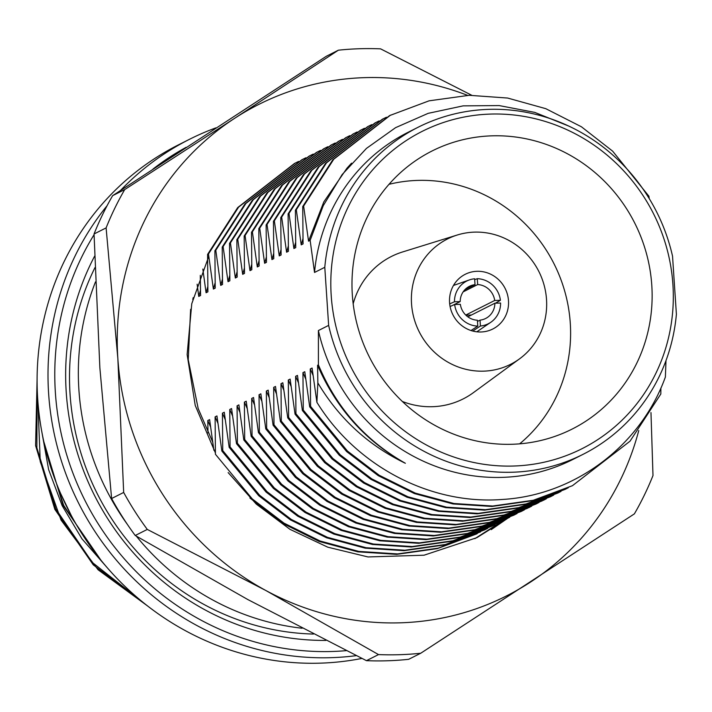 <?xml version="1.0" encoding="UTF-8"?>
<svg xmlns="http://www.w3.org/2000/svg" width="712" height="712" viewBox="0 0 712 712"><rect width="100%" height="100%" fill="white"/><g stroke="black" fill="none" stroke-linecap="round" stroke-linejoin="round"><path stroke-width="1.07" d="M302.093 628.233A249.805 238.475 -116.7 0 1 136.366 536.181M127.306 524.299A249.805 238.475 -116.7 0 1 95.47 281.908M313.405 634.054A249.805 238.475 -116.7 0 1 94.972 267.605M112.647 195.649L124.716 189.579A305.875 292 -116.7 0 0 106.106 227.902L94.046 233.981A305.875 292 -116.7 0 1 112.647 195.649L326.301 56.275L338.369 50.196L234.515 118.397A275.188 262.701 63.3 0 0 117.863 358.679A275.188 262.701 63.3 0 0 265.87 590.515A275.188 262.701 63.3 0 0 530.529 582.06A275.188 262.701 63.3 0 0 638.762 430.538M124.716 189.579L234.515 118.397A275.188 262.701 -116.7 0 1 467.597 95.364M208.821 256.275L191.768 303.712L187.131 354.567L195.239 405.448L215.433 452.992M228.152 472.59L256.302 504.123L289.962 529.327L327.751 547.172L368.015 556.953L424.041 555.209L476.871 537.658L506.926 518.861M338.369 50.196A305.875 292 -116.7 0 1 380.582 48.852L471.691 95.248M147.286 529.425L135.227 535.495A305.875 292 -116.7 0 1 111.615 498.516L123.674 492.446A305.875 292 -116.7 0 0 147.286 529.425L265.87 590.515L378.508 654.586A305.875 292 -116.7 0 0 420.73 653.242L408.661 659.312A305.875 292 -116.7 0 1 366.449 660.665L378.508 654.586M650.973 412.551L652.993 475.536A305.875 292 -116.7 0 1 634.383 513.868L420.73 653.242M135.227 535.495L247.865 599.575L366.449 660.665M106.106 227.902L117.863 358.679L123.674 492.446M94.046 233.981L99.858 367.748L111.615 498.516M190.62 309.311L188.235 359.658L198.194 408.635L212.648 441.921M474.851 538.664L503.179 520.525M491.244 529.63L507.692 518.274M147.722 606.063L98.069 569.76L61.036 520.054L40.246 461.688L37.807 400.313M37.113 383.652L36.864 447.768L55.741 508.911L92.293 562.436L143.557 602.77M43.841 441.734L63.056 505.226L100.828 560.041M37.095 379.078L35.6 445.614L54.851 509.356L93.272 564.856L147.322 605.752M41.723 431.25L48.647 469.662L62.166 505.671L81.96 538.842L107.859 568.425M47.348 455.822L63.662 505.342L92.961 549.833M60.716 493.71L71.387 515.737M477.467 321.432L480.03 320.142A18.005 17.186 -116.7 0 0 485.628 318.487A18.005 17.186 -116.7 0 0 494.884 303.214L500.589 303.027A23.923 22.837 -116.7 0 1 490.755 322.313A23.923 22.837 -116.7 0 1 480.422 326.016L472.75 331.044M480.03 320.142L480.422 326.016M471.015 330.528L477.779 326.096L477.387 320.222A18.005 17.186 -116.7 0 1 460.353 304.318L454.648 304.496L450.082 306.525M477.779 326.096A23.923 22.837 -116.7 0 1 454.648 304.496M474.69 279.62L477.28 278.695L477.672 284.569A18.005 17.186 -116.7 0 1 494.707 300.482L500.411 300.304L495.436 303.196M477.28 278.695A23.923 22.837 -116.7 0 1 500.411 300.304M568.763 126.077L534.712 112.371L499.13 105.572L463.147 105.865L428.17 113.341L395.596 127.653L366.457 148.399L342.134 174.582L323.257 205.679L310.138 240.353L314.535 272.456L324.788 267.303A183.162 174.849 -116.7 0 1 418.238 127.19A183.162 174.849 -116.7 0 1 488.539 109.363A183.162 174.849 -116.7 0 1 672.537 256.187L676.4 314.277A183.162 174.849 -116.7 0 1 582.95 454.389A183.162 174.849 -116.7 0 1 328.641 325.393L318.397 330.546A183.162 174.849 63.3 0 0 572.697 459.552L582.95 454.389M418.238 127.19L407.994 132.343A183.162 174.849 63.3 0 0 314.535 272.456M318.397 330.546L318.406 364.856C336.375 407.718 365.354 440.523 405.359 463.281C368.255 445.329 339.09 418.531 317.855 382.905L316.893 402.289C356.249 466.111 430.493 505.155 502.645 499.441C574.584 495.214 640.515 445.997 665.382 377.022L665.996 360.592M390.505 115.139L333.777 159.203L303.632 206.071L302.742 206.516L332.887 159.648L389.615 115.584L429.069 100.828L469.235 95.301L507.62 98.042L545.775 108.669L581.437 126.789L612.649 151.158L648.908 196.209L649.237 198.603M383.181 118.824L326.452 162.888L296.308 209.755L295.418 210.2L325.562 163.333L382.291 119.269L386.411 117.24M375.865 122.509L319.136 166.572L288.992 213.44L288.102 213.885L318.246 167.017L374.975 122.954L379.096 120.924M368.54 126.193L311.812 170.257L281.667 217.124L280.777 217.569L310.93 170.702L367.659 126.638L371.771 124.609M361.224 129.878L304.496 173.942L274.351 220.809L273.461 221.254L303.606 174.387L360.334 130.332L364.455 128.293M353.9 133.562L297.171 177.626L267.027 224.494L266.137 224.939L296.29 178.071L353.018 134.016L357.139 131.978M346.584 137.247L289.855 181.311L259.711 228.178L258.821 228.623L288.965 181.756L345.694 137.701L349.815 135.663M339.268 140.931L282.539 184.995L252.386 231.863L251.505 232.308L281.649 185.44L338.378 141.385L342.499 139.347M331.943 144.616L275.215 188.68L245.07 235.547L244.18 235.992L274.325 189.125L331.053 145.07L335.174 143.032M324.627 148.301L267.899 192.365L237.746 239.232L236.865 239.677L267.009 192.81L323.738 148.755L327.858 146.716M317.303 151.985L260.574 196.049L230.43 242.917L229.54 243.362L259.684 196.503L316.413 152.439L320.534 150.401M309.987 155.67L253.258 199.734L223.114 246.601L222.224 247.046L252.368 200.188L309.097 156.124L313.218 154.086M305.893 157.77L302.662 159.355L245.934 203.418L215.789 250.286L214.899 250.731L245.044 203.872L301.781 159.808M295.347 163.039L238.618 207.103L208.474 253.97L207.584 254.415L237.728 207.557L294.457 163.493L298.577 161.455M476.39 534.036L437.328 548.605L396.691 554.363L357.86 551.844L319.234 541.458L283.1 523.569L249.912 498.008M480.484 531.935L438.209 548.151L397.581 553.918L358.75 551.399L320.124 541.013L283.99 523.124L252.333 498.978L215.425 454.265L215.113 416.849L216.946 415.933L221.859 451.025L222.749 450.58L259.649 495.294L291.306 519.44L327.449 537.329L366.066 547.715L404.897 550.234L445.534 544.466L484.605 529.906L444.644 544.92L404.007 550.679L365.176 548.16L326.559 537.774L290.425 519.885L258.759 495.748L221.859 451.025M487.8 528.251L484.605 529.906M229.175 447.341L230.065 446.896L266.973 491.609L298.631 515.755L334.765 533.644L373.391 544.03L412.212 546.549L452.85 540.782L491.921 526.221L451.96 541.236L411.331 546.994L372.501 544.475L333.875 534.089L297.741 516.2L266.083 492.063L229.175 447.341L224.262 412.248L222.429 413.165L222.749 450.58M495.125 524.566L491.921 526.221M236.5 443.656L237.39 443.211L274.289 487.925L305.946 512.07L342.089 529.959L380.706 540.346L419.537 542.864L460.174 537.097L499.246 522.537L459.284 537.551L418.647 543.309L379.816 540.791L341.199 530.404L305.056 512.515L273.399 488.379L236.5 443.656L231.578 408.563L229.753 409.48L230.065 446.896M502.441 520.881L499.246 522.537M243.815 439.972L244.706 439.526L281.605 484.24L313.271 508.386L349.405 526.275L388.022 536.661L426.853 539.18L467.49 533.413L506.561 518.852L466.6 533.866L425.963 539.625L387.141 537.106L348.515 526.72L312.381 508.831L280.724 484.694L243.815 439.972L238.903 404.879L237.069 405.796L237.39 443.211M509.765 517.197L506.561 518.852M251.14 436.287L252.03 435.842L288.93 480.556L320.587 504.701L356.721 522.59L395.347 532.976L434.178 535.495L474.815 529.728L513.886 515.168L473.925 530.182L433.288 535.94L394.457 533.422L355.84 523.035L319.697 505.146L288.04 481.009L251.14 436.287L246.218 401.194L244.394 402.111L244.706 439.526M517.081 513.512L513.886 515.168M258.456 432.602L259.346 432.157L296.245 476.871L327.912 501.017L364.046 518.906L402.663 529.292L441.493 531.811L482.131 526.043L521.202 511.483L481.241 526.497L440.603 532.256L401.773 529.737L363.156 519.351L327.022 501.462L295.364 477.325L258.456 432.602L253.543 397.51L251.71 398.426L252.03 435.842M524.406 509.828L521.202 511.483M265.781 428.918L266.671 428.473L303.57 473.186L335.227 497.332L371.361 515.221L409.987 525.607L448.818 528.126L489.456 522.359L527.637 508.243L488.566 522.813L447.928 528.571L409.097 526.052L370.48 515.666L334.337 497.777L302.68 473.64L265.781 428.918L260.859 393.825L259.035 394.742L259.346 432.157M531.722 506.143L528.518 507.798M273.097 425.233L273.987 424.788L310.886 469.502L342.552 493.647L378.686 511.536L417.303 521.923L456.134 524.441L496.771 518.674L535.842 504.114L495.881 519.128L455.244 524.886L416.413 522.368L377.796 511.981L341.662 494.092L309.996 469.956L273.097 425.233L268.184 390.14L266.35 391.057L266.671 428.473M539.046 502.458L535.842 504.114M280.421 421.548L281.302 421.103L318.211 465.817L349.868 489.963L386.002 507.852L424.628 518.238L463.459 520.757L504.087 514.99L542.277 500.874L503.206 515.443L462.569 521.202L423.738 518.683L385.112 508.297L348.978 490.408L317.321 466.271L280.421 421.548L275.5 386.456L273.675 387.373L273.987 424.788M546.362 498.774L543.158 500.429M287.737 417.864L288.627 417.419L325.526 462.132L357.184 486.278L393.327 504.167L431.944 514.553L470.774 517.072L511.412 511.305L550.483 496.745L510.522 511.759L469.884 517.517L431.054 514.999L392.437 504.612L356.303 486.723L324.636 462.586L287.737 417.864L282.824 382.771L280.991 383.688L281.302 421.103M553.678 495.089L550.483 496.745M295.053 414.179L295.943 413.734L332.851 458.448L364.508 482.594L400.642 500.483L439.268 510.869L478.09 513.388L518.728 507.62L557.799 493.06L517.838 508.074L477.209 513.833L438.378 511.314L399.752 500.928L363.618 483.039L331.961 458.902L295.053 414.179L290.14 379.087L288.307 380.003L288.627 417.419M561.003 491.405L557.799 493.06M302.377 410.495L303.267 410.05L340.167 454.763L371.824 478.909L407.967 496.798L446.584 507.184L485.415 509.703L526.052 503.936L565.123 489.375L525.162 504.39L484.525 510.148L445.694 507.629L407.077 497.243L370.934 479.354L339.277 455.217L302.377 410.495L297.465 375.402L295.631 376.319L295.943 413.734M568.318 487.72L565.123 489.375M309.693 406.81L310.583 406.365L347.483 451.079L379.149 475.224L415.283 493.113L453.9 503.5L492.731 506.018L533.368 500.251L572.439 485.691L532.478 500.705L491.85 506.463L453.019 503.945L414.393 493.558L378.259 475.669L346.602 451.533L309.693 406.81L304.781 371.717L302.947 372.634L303.267 410.05M660.887 388.04L660.825 394.003L630.022 441.191L572.439 485.691M490.372 114.08A177.653 169.598 63.3 0 0 359.934 382.762A177.653 169.598 63.3 0 0 655.868 373.31A177.653 169.598 63.3 0 0 490.372 114.08M324.788 267.303L328.641 325.393M316.893 402.289L312.096 368.033L310.272 368.95L310.583 406.365M213.858 450.207L209.622 419.617L207.797 420.534L207.993 432.834M192.765 299.44L193.228 297.58M197.135 284.186L198.746 296.432L200.579 295.507L200.294 275.339M202.84 269.038L206.071 292.748L207.895 291.822L207.584 254.415M208.474 253.97L213.386 289.063L215.22 288.137L214.899 250.731M215.789 250.286L220.711 285.378L222.536 284.453L222.224 247.046M223.114 246.601L228.027 281.694L229.86 280.768L229.54 243.362M230.43 242.917L235.343 278.009L237.176 277.084L236.865 239.677M237.746 239.232L242.667 274.325L244.501 273.399L244.18 235.992M245.07 235.547L249.983 270.64L251.817 269.714L251.505 232.308M252.386 231.863L257.308 266.955L259.132 266.03L258.821 228.623M259.711 228.178L264.624 263.271L266.457 262.345L266.137 224.939M267.027 224.494L271.948 259.586L273.773 258.661L273.461 221.254M274.351 220.809L279.264 255.902L281.098 254.976L280.777 217.569M281.667 217.124L286.589 252.217L288.413 251.292L288.102 213.885M288.992 213.44L293.905 248.532L295.738 247.607L295.418 210.2M296.308 209.755L301.221 244.848L303.054 243.922L302.742 206.516M318.406 364.856L317.588 365.265L317.855 382.905M405.359 463.281C365.505 441.164 336.251 408.492 317.588 365.265M313.04 375.304L310.272 368.95M305.724 378.989L302.947 372.634M298.399 382.673L295.631 376.319M291.083 386.358L288.307 380.003M283.768 390.043L280.991 383.688M276.443 393.727L273.675 387.373M269.127 397.412L266.35 391.057M261.802 401.096L259.035 394.742M254.487 404.781L251.71 398.426M247.162 408.466L244.394 402.111M239.846 412.15L237.069 405.796M232.521 415.835L229.753 409.48M225.206 419.519L222.429 413.165M217.89 423.204L215.113 416.849M210.565 426.888L207.797 420.534M303.632 206.071L308.545 241.163L323.818 201.914L346.958 168.21L351.55 163.164M308.545 241.163L310.138 240.353M301.221 244.848L302.956 238.689M293.905 248.532L295.631 242.374M286.589 252.217L288.315 246.058M279.264 255.902L281 249.743M271.948 259.586L273.675 253.428M264.624 263.271L266.359 257.112M257.308 266.955L259.035 260.797M249.983 270.64L251.719 264.481M242.667 274.325L244.394 268.166M235.343 278.009L237.078 271.851M228.027 281.694L229.753 275.535M220.711 285.378L222.438 279.22M213.386 289.063L215.113 282.904M206.071 292.748L207.797 286.589M198.746 296.432L200.481 290.273M325.891 640.408A258.394 246.672 -116.7 0 1 104.264 513.121A258.394 246.672 -116.7 0 1 94.625 256.133M186.09 147.34A269.688 257.45 63.3 0 0 153.035 169.029M94.064 234.711A269.688 257.45 63.3 0 0 95.55 519.546A269.688 257.45 63.3 0 0 346.263 650.652M356.294 655.645A275.188 262.701 -116.7 0 1 83.945 513.263A275.188 262.701 -116.7 0 1 107.076 205.724M120.542 190.433A275.188 262.701 -116.7 0 1 189.543 139.276A275.188 262.701 -116.7 0 1 215.896 127.857M189.543 139.276L178.641 144.767A275.188 262.701 63.3 0 0 47.188 455.262A275.188 262.701 63.3 0 0 320.471 663.148A275.188 262.701 63.3 0 0 361.901 658.422M449.69 303.899L454.47 301.772L460.174 301.585L452.458 305.475M460.174 301.585A18.005 17.186 -116.7 0 1 469.431 286.313A18.005 17.186 -116.7 0 1 475.029 284.658L474.637 278.784A23.923 22.837 -116.7 0 0 469.413 279.914L453.482 285.45M464.767 289.82L475.029 284.658M477.672 284.569L463.129 291.893M465.755 315.051L494.707 300.482M494.884 303.214L467.837 316.822M454.47 301.772A23.923 22.837 -116.7 0 1 469.413 279.914M477.013 271.299A30.634 29.245 -116.7 0 1 507.433 294.439A30.634 29.245 -116.7 0 1 492.802 329.006A30.634 29.245 -116.7 0 1 452.912 314.793A30.634 29.245 -116.7 0 1 465.256 274.28A30.634 29.245 -116.7 0 1 477.013 271.299M474.414 232.13A70.176 66.99 -116.7 0 1 542.437 279.852A70.176 66.99 -116.7 0 1 519.627 358.786A70.176 66.99 -116.7 0 1 419.19 331.765A70.176 66.99 -116.7 0 1 457.318 234.996A70.176 66.99 -116.7 0 1 474.414 232.13M519.627 358.786L473.409 392.641A79.753 76.131 -116.7 0 1 402.342 401.461M353.179 303.784A79.753 76.131 -116.7 0 1 402.583 251.959L457.318 234.996M389.001 184.319A148.701 141.955 -116.7 0 1 417.481 180.412A148.701 141.955 -116.7 0 1 560.157 277.582A148.701 141.955 -116.7 0 1 519.644 443.843M491.814 135.841A155.688 148.621 -116.7 0 1 647.947 259.462A155.688 148.621 -116.7 0 1 561.261 434A155.688 148.621 -116.7 0 1 369.305 356.881A155.688 148.621 -116.7 0 1 421.7 156.756A155.688 148.621 -116.7 0 1 491.814 135.841M471.442 315.015L465.897 315.193M302.662 159.355L301.772 159.808M477.28 533.591L476.399 534.036M490.755 322.313L476.817 331.81"/></g></svg>
